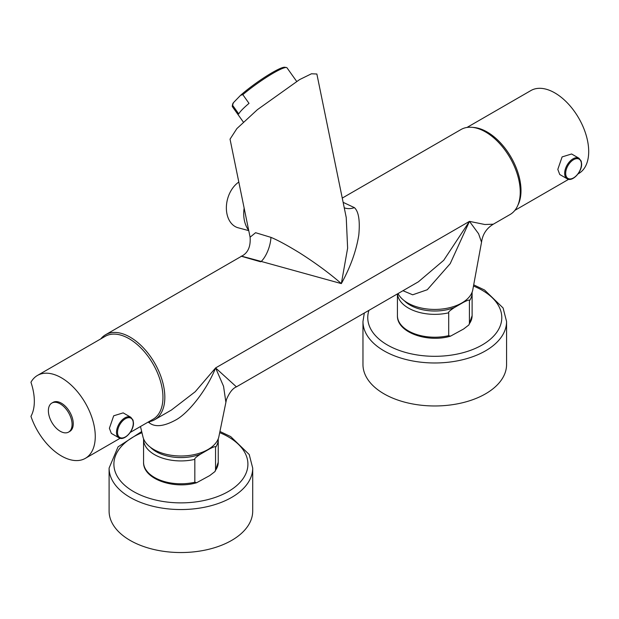 <?xml version="1.0" encoding="UTF-8"?>
<svg xmlns="http://www.w3.org/2000/svg" width="619" height="619" viewBox="0 0 619 619"><rect width="100%" height="100%" fill="white"/><g stroke="black" fill="none" stroke-linecap="round" stroke-linejoin="round"><path stroke-width="0.93" d="M215.544 447.405L215.544 470.27L214.994 471.539L209.74 475.578L196.618 482.735L194.83 482.232L194.83 459.368C194.149 458.803 196.084 457.031 200.633 454.06L209.74 448.806C214.29 446.516 216.224 446.051 215.544 447.405A37.341 21.557 180 0 0 218.244 439.366L218.244 462.231L214.994 471.539M141.643 431.575L118.051 446.856L109.099 468.088L109.099 511.085A71.804 41.458 0 0 0 130.129 540.402A71.804 41.458 180 0 0 208.379 549.386A71.804 41.458 180 0 0 252.707 511.085L252.707 468.088L249.217 454.524L230.686 436.588L220.163 431.575M342.261 198.088L461.008 129.526A49.063 28.327 -120 0 1 485.544 131.955A49.063 28.327 -120 0 1 517.6 175.192A49.063 28.327 -120 0 1 510.079 214.514L493.304 224.194L484.863 224.511L469.465 221.362L443.715 260.313L418.398 281.8L236.427 386.852C232.721 388.345 229.409 392.562 226.469 399.518L218.786 437.122A38.293 22.114 0 0 1 207.984 449.526A38.293 22.114 180 0 1 168.879 454.88A38.293 22.114 180 0 1 143.02 437.122L140.474 426.514M236.427 386.852L215.598 367.934C206.901 389.792 189.019 412.362 176.477 419.597C164.383 426.321 155.4 427.45 149.535 423.001L148.127 422.104M148.676 421.779A49.063 28.327 -120 0 0 154.665 419.713A49.063 28.327 -120 0 0 162.186 380.391A49.063 28.327 -120 0 0 130.129 337.154A49.063 28.327 -120 0 0 105.594 334.724A49.063 28.327 -120 0 0 100.804 338.872M260.653 261.791C226.361 252.057 244.544 256.924 261.241 261.45L341.348 283.595C350.478 267.052 356.296 250.842 358.803 234.972C360.111 220.674 358.656 211.566 354.432 207.651L343.127 202.336M250.099 237.201L255.593 232.705L270.936 237.363C277.567 240.064 287.123 245.232 299.611 252.885C315.396 262.913 329.308 273.149 341.348 283.595L347.623 248.173L346.238 217.524L316.866 74.001L311.45 73.785L299.604 79.596L257.411 109.656L236.884 128.59L230.036 139.159L250.099 237.201C250.772 246.664 247.917 253.009 241.534 256.243L105.594 334.724M225.881 402.195L223.544 386.271L215.598 367.934L195.209 391.742L171.432 410.026L154.665 419.713M398.032 293.553A38.293 22.114 180 0 0 461.851 302.954A38.293 22.114 0 0 0 472.653 290.551L481.536 242.168L478.572 233.719L469.465 221.362L450.214 263.64L427.28 289.738L412.695 294.799L402.954 290.713M472.096 292.261L472.111 292.795A37.341 21.557 180 0 1 469.411 300.834C470.092 299.48 468.157 299.944 463.608 302.234L454.508 307.488C449.951 310.459 448.017 312.231 448.705 312.796L448.705 335.66L450.493 336.163C427.551 343.05 396.779 332.449 397.429 315.659A37.341 21.557 0 0 0 448.705 335.66M469.411 300.834L469.411 323.698L468.862 324.967L463.608 329.006L450.493 336.163M364.312 313.021L362.966 321.524L362.966 364.514A71.804 41.458 0 0 0 383.997 393.831A71.804 41.458 180 0 0 462.246 402.814A71.804 41.458 180 0 0 506.574 364.514L506.574 321.524L503.085 307.96L484.553 290.017L474.03 285.003M273.513 72.996A33.511 4.441 144.6 0 0 242.826 94.661L240.605 95.28A32.312 4.279 -35.4 0 1 266.487 76.091A32.312 4.279 -35.4 0 1 284.779 67.254L286.419 67.517A33.511 4.441 144.6 0 0 273.513 72.996M240.605 95.28L233.417 102.692L232.574 105.238L238.756 113.942A33.511 4.441 -35.4 0 1 249.016 103.358L242.826 94.661M232.574 105.238A33.511 4.441 144.6 0 0 232.295 106.011A33.511 4.441 144.6 0 0 232.396 106.669L243.352 122.075M296.633 81.352L287.007 67.827A33.511 4.441 144.6 0 0 286.419 67.517M232.295 106.011L232.589 104.371A32.312 4.279 -35.4 0 1 233.417 102.692M248.683 230.291A28.126 19.885 -75 0 1 244.141 208.092M238.81 182.048A25.015 17.688 105 0 0 226.368 207.458A25.015 17.688 105 0 0 238.168 227.792L248.753 230.624M517.848 205.284A47.872 27.638 60 0 0 487.153 132.002A47.872 27.638 -120 0 0 472.885 127.406M578.045 173.885L578.788 173.459A47.872 27.638 60 0 0 586.123 135.104A47.872 27.638 60 0 0 554.848 92.92A47.872 27.638 -120 0 0 530.916 90.544L466.997 127.452M567.12 178.759L559.746 174.504L557.812 169.382L562.114 156.909L571.592 153.984L578.966 158.24A11.846 6.84 120 0 0 569.836 161.412A11.846 6.84 120 0 0 564.667 173.335A11.846 6.84 120 0 0 567.12 178.759C572.266 182.28 581.968 172.028 581.636 163.958L581.187 161.079L578.966 158.24M37.48 375.431A47.872 27.638 60 0 1 61.413 377.799A47.872 27.638 -120 0 1 92.688 419.984A47.872 27.638 -120 0 1 85.352 458.346A47.872 27.638 -120 0 1 61.413 455.971A47.872 27.638 60 0 1 30.95 416.339A47.872 27.638 60 0 0 30.95 382.263A47.872 27.638 60 0 1 37.48 375.431L105.176 336.349A47.872 27.638 60 0 1 129.116 338.717A47.872 27.638 -120 0 1 160.383 380.902A47.872 27.638 -120 0 1 153.048 419.256L130.238 432.426M53.041 402.381A16.752 9.672 60 0 1 65.947 406.869A16.752 9.672 60 0 1 73.259 423.729A16.752 9.672 60 0 1 69.792 431.397L68.608 432.085A16.752 9.672 -120 0 0 72.075 424.41A16.752 9.672 60 0 0 64.763 407.55A16.752 9.672 60 0 0 51.849 403.062L53.041 402.381M118.956 437.795L111.327 433.393L109.393 428.271L113.695 415.798L123.173 412.873L130.802 417.276A11.846 6.84 120 0 0 121.672 420.456A11.846 6.84 120 0 0 116.504 432.379A11.846 6.84 120 0 0 118.956 437.795C124.102 441.316 133.805 431.064 133.472 422.994L133.023 420.115L130.802 417.276M68.608 432.085A16.752 9.672 -120 0 1 55.695 427.59A16.752 9.672 -120 0 1 48.383 410.73A16.752 9.672 60 0 1 51.849 403.062M215.544 470.27A37.341 21.557 0 0 0 218.244 462.231M209.74 448.806A34.943 20.172 0 0 0 211.381 447.274M150.425 447.274A34.943 20.172 0 0 0 200.633 454.06M141.921 432.712A67.014 38.695 0 0 0 133.511 491.54A67.014 38.695 0 0 0 228.287 491.54A67.014 38.695 0 0 0 228.287 436.821A67.014 38.695 0 0 0 219.884 432.712M109.099 468.088A71.804 41.458 0 0 0 130.129 497.405A71.804 41.458 0 0 0 208.379 506.388A71.804 41.458 0 0 0 252.707 468.088M196.618 482.735C173.684 489.621 142.912 479.021 143.562 462.231A37.341 21.557 0 0 0 194.83 482.232M194.83 459.368A37.341 21.557 180 0 1 143.562 439.366L143.562 462.231M149.311 421.671A23.932 13.819 -60 0 1 149.535 423.001M261.241 261.45A19.15 7.931 108.8 0 0 270.936 237.363M469.465 221.362L215.598 367.934M354.432 207.651A19.15 13.471 -45.6 0 1 344.241 207.783M463.608 302.234A34.943 20.172 0 0 0 465.248 300.71M404.292 300.71A34.943 20.172 0 0 0 454.508 307.488M368.947 310.343A67.014 38.695 0 0 0 387.386 344.976A67.014 38.695 0 0 0 482.162 344.976A67.014 38.695 0 0 0 482.162 290.257A67.014 38.695 0 0 0 473.752 286.14M362.966 321.524A71.804 41.458 0 0 0 383.997 350.834A71.804 41.458 0 0 0 462.246 359.825A71.804 41.458 0 0 0 506.574 321.524M469.411 323.698A37.341 21.557 0 0 0 472.111 315.659L468.862 324.967M448.705 312.796A37.341 21.557 180 0 1 397.483 293.87M581.427 164.252A11.127 6.422 120 0 0 573.55 159.71A11.127 6.422 120 0 0 565.681 173.335A11.127 6.422 120 0 0 573.55 177.885A11.127 6.422 120 0 0 581.427 164.252M133.263 423.288A11.127 6.422 120 0 0 125.386 418.746A11.127 6.422 120 0 0 117.517 432.379A11.127 6.422 120 0 0 125.386 436.921A11.127 6.422 120 0 0 133.263 423.288M218.244 439.366L218.228 438.832M143.577 438.832L143.562 439.366M493.304 224.194C486.542 228.326 482.619 234.315 481.536 242.168M397.429 293.901L397.429 315.659M472.111 292.795L472.111 315.659M568.66 179.309L514.869 210.367M85.352 458.346L120.125 438.267"/></g></svg>
